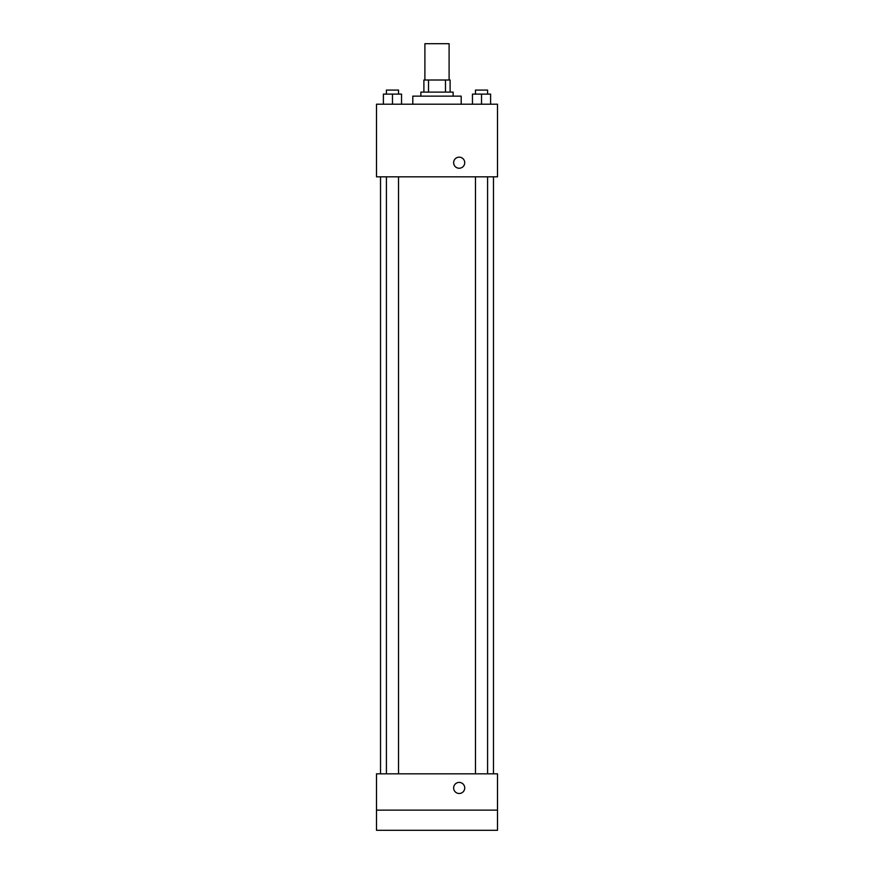 <?xml version="1.0" encoding="UTF-8"?>
<svg xmlns="http://www.w3.org/2000/svg" width="874" height="874" viewBox="0 0 874 874"><rect width="100%" height="100%" fill="white"/><g stroke="black" fill="none" stroke-linecap="round" stroke-linejoin="round"><path stroke-width="1.31" d="M449.105 80.004L449.105 43.7L424.895 43.7L424.895 80.004M428.511 92.109L428.511 80.004L423.89 80.004L423.89 92.109L423.89 80.004M428.511 80.004L450.11 80.004L450.11 92.109M445.489 92.109L445.489 80.004M420.864 96.14L420.864 92.109L453.136 92.109L453.136 96.14M461.199 104.203L461.199 96.14L412.801 96.14L412.801 104.203M376.497 104.203L497.503 104.203L497.503 176.821L376.497 176.821L376.497 104.203M459.189 168.245A5.55 5.55 0 0 1 454.382 159.92A5.55 5.55 0 0 1 463.985 159.92A5.55 5.55 0 0 1 459.189 168.245M376.497 773.829L497.503 773.829L497.503 830.3L376.497 830.3L376.497 773.829M459.189 793.494A5.55 5.55 0 0 1 454.382 785.169A5.55 5.55 0 0 1 463.985 785.169A5.55 5.55 0 0 1 459.189 793.494M376.497 810.132L497.503 810.132M472.463 104.203L472.463 94.119L490.609 94.119L490.609 104.203L490.609 94.119M481.53 104.203L481.53 94.119M487.583 94.119L487.583 90.088L475.478 90.088L475.478 94.119M383.391 104.203L383.391 94.119L401.537 94.119L401.537 104.203L401.537 94.119M392.47 104.203L392.47 94.119M398.522 94.119L398.522 90.088L386.417 90.088L386.417 94.119M493.471 773.829L493.471 176.821M380.529 773.829L380.529 176.821M475.478 176.821L475.478 773.829M487.583 176.821L487.583 773.829M398.522 773.829L398.522 176.821M386.417 773.829L386.417 176.821"/></g></svg>
